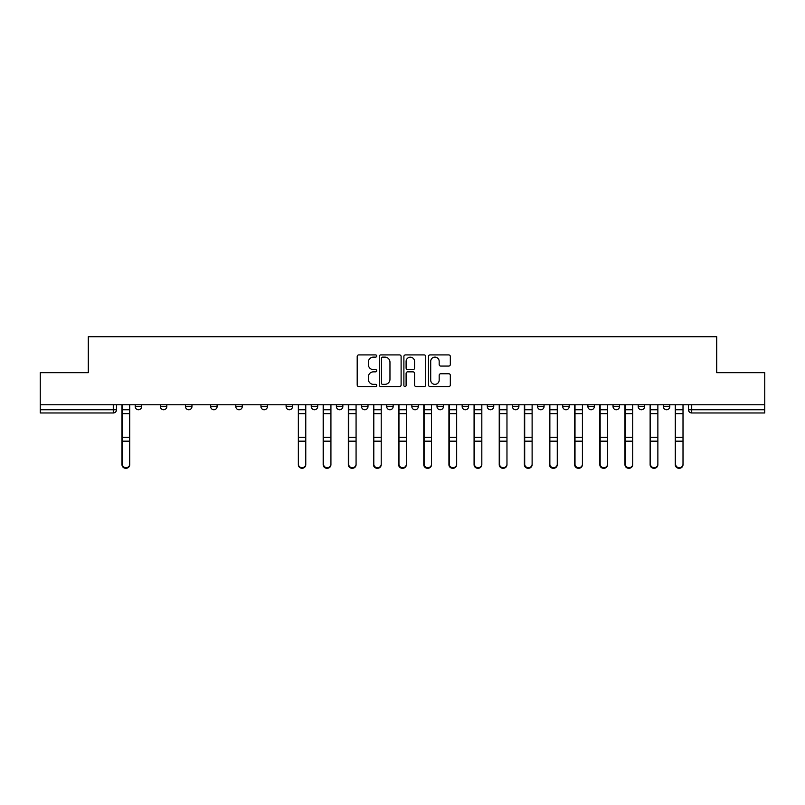 <?xml version="1.0" encoding="UTF-8"?>
<svg xmlns="http://www.w3.org/2000/svg" width="805" height="805" viewBox="0 0 805 805"><rect width="100%" height="100%" fill="white"/><g stroke="black" fill="none" stroke-linecap="round" stroke-linejoin="round"><path stroke-width="1.21" d="M376.71 356.021A1.107 1.107 0 0 0 375.603 354.914L358.789 354.914A1.58 1.58 0 0 0 357.199 356.494L357.199 384.981A1.58 1.58 0 0 0 358.789 386.561L375.603 386.561A1.107 1.107 0 0 0 376.71 385.454A1.107 1.107 0 0 0 375.603 384.347L373.419 384.347A5.061 5.061 0 0 1 368.358 379.286L368.358 376.911A5.061 5.061 0 0 1 373.419 371.85L375.603 371.85A1.107 1.107 0 0 0 376.71 370.743A1.107 1.107 0 0 0 375.603 369.636L373.419 369.636A5.061 5.061 0 0 1 368.358 364.564L368.358 362.2A5.061 5.061 0 0 1 373.419 357.128L375.603 357.128A1.107 1.107 0 0 0 376.71 356.021M663.35 406.535L663.35 404.754L663.35 406.535A3.22 3.22 0 0 0 666.57 409.755A3.22 3.22 0 0 1 663.35 406.535L669.79 406.535A3.22 3.22 0 0 1 666.57 409.755M638.194 406.535L638.194 404.754L638.194 406.535A3.22 3.22 0 0 0 641.424 409.755A3.22 3.22 0 0 1 638.194 406.535L644.644 406.535A3.22 3.22 0 0 1 641.424 409.755M562.745 404.754L562.745 406.535L569.195 406.535A3.22 3.22 0 0 1 565.975 409.755A3.22 3.22 0 0 1 562.745 406.535L562.745 404.754M537.599 404.754L537.599 406.535L544.049 406.535A3.22 3.22 0 0 1 540.819 409.755A3.22 3.22 0 0 1 537.599 406.535L537.599 404.754M411.848 404.754L411.848 406.535L418.298 406.535A3.22 3.22 0 0 1 415.078 409.755A3.22 3.22 0 0 1 411.848 406.535L411.848 404.754M361.556 404.754L361.556 406.535L367.996 406.535A3.22 3.22 0 0 1 364.776 409.755A3.22 3.22 0 0 1 361.556 406.535L361.556 404.754M336.399 404.754L336.399 406.535L342.85 406.535A3.22 3.22 0 0 1 339.63 409.755A3.22 3.22 0 0 1 336.399 406.535L336.399 404.754M311.253 404.754L311.253 406.535L317.703 406.535A3.22 3.22 0 0 1 314.473 409.755A3.22 3.22 0 0 1 311.253 406.535L311.253 404.754M260.951 404.754L260.951 406.535L267.401 406.535A3.22 3.22 0 0 1 264.181 409.755A3.22 3.22 0 0 1 260.951 406.535L260.951 404.754M235.805 406.535L235.805 404.754L235.805 406.535A3.22 3.22 0 0 0 239.025 409.755A3.22 3.22 0 0 1 235.805 406.535L242.255 406.535A3.22 3.22 0 0 1 239.025 409.755A3.22 3.22 0 0 0 242.255 406.535A3.22 3.22 0 0 1 239.025 409.755M210.658 406.535L210.658 404.754L210.658 406.535A3.22 3.22 0 0 0 213.878 409.755A3.22 3.22 0 0 1 210.658 406.535L217.098 406.535A3.22 3.22 0 0 1 213.878 409.755M185.502 404.754L185.502 406.535L191.952 406.535A3.22 3.22 0 0 1 188.732 409.755A3.22 3.22 0 0 1 185.502 406.535L185.502 404.754M448.747 366.074A1.58 1.58 0 0 0 450.327 364.494L450.327 356.494A1.58 1.58 0 0 0 448.747 354.914L430.071 354.914A1.58 1.58 0 0 0 428.491 356.494L428.491 384.981A1.58 1.58 0 0 0 430.071 386.561L448.747 386.561A1.58 1.58 0 0 0 450.327 384.981L450.327 375.331A1.58 1.58 0 0 0 448.747 373.751L440.758 373.751A1.58 1.58 0 0 0 439.178 375.331L439.178 380.121A4.236 4.236 0 0 1 434.942 384.347A4.236 4.236 0 0 1 430.705 380.121L430.705 361.365A4.236 4.236 0 0 1 434.942 357.128A4.236 4.236 0 0 1 439.178 361.365L439.178 364.494A1.58 1.58 0 0 0 440.758 366.074L448.747 366.074M40.25 404.754L40.25 372.675L88.288 372.675L88.288 336.721L716.712 336.721L716.712 372.675L764.75 372.675L764.75 404.754L40.25 404.754L40.25 409.755L116.504 409.755L116.504 404.754M401.111 356.494A1.58 1.58 0 0 0 399.532 354.914L380.856 354.914A1.58 1.58 0 0 0 379.276 356.494L379.276 384.981A1.58 1.58 0 0 0 380.856 386.561L399.532 386.561A1.58 1.58 0 0 0 401.111 384.981L401.111 356.494M405.468 354.914L424.144 354.914A1.58 1.58 0 0 1 425.724 356.494L425.724 384.981A1.58 1.58 0 0 1 424.144 386.561L416.145 386.561A1.58 1.58 0 0 1 414.565 384.981L414.565 373.429A1.58 1.58 0 0 0 412.985 371.85L407.682 371.85A1.58 1.58 0 0 0 406.102 373.429L406.102 385.454A1.107 1.107 0 0 1 404.996 386.561A1.107 1.107 0 0 1 403.889 385.454L403.889 356.494A1.58 1.58 0 0 1 405.468 354.914M688.496 404.754L688.496 409.755L764.75 409.755L764.75 412.975L691.716 412.975A3.22 3.22 0 0 1 688.496 409.755M764.75 404.754L764.75 409.755M113.284 404.754L113.284 412.975A3.22 3.22 0 0 0 116.504 409.755A3.22 3.22 0 0 1 113.284 412.975L40.25 412.975L40.25 409.755M669.79 404.754L669.79 406.535L669.79 404.754M644.644 404.754L644.644 406.535L644.644 404.754M619.498 404.754L619.498 406.535A3.22 3.22 0 0 1 616.268 409.755A3.22 3.22 0 0 1 613.048 406.535L619.498 406.535L619.498 404.754M613.048 404.754L613.048 406.535M594.342 404.754L594.342 406.535A3.22 3.22 0 0 1 591.122 409.755A3.22 3.22 0 0 1 587.902 406.535L594.342 406.535A3.22 3.22 0 0 1 591.122 409.755A3.22 3.22 0 0 0 594.342 406.535M587.902 404.754L587.902 406.535M569.195 404.754L569.195 406.535M544.049 404.754L544.049 406.535M518.893 404.754L518.893 406.535A3.22 3.22 0 0 1 515.673 409.755A3.22 3.22 0 0 1 512.453 406.535L518.893 406.535M512.453 404.754L512.453 406.535M493.747 404.754L493.747 406.535A3.22 3.22 0 0 1 490.527 409.755A3.22 3.22 0 0 1 487.297 406.535L493.747 406.535A3.22 3.22 0 0 1 490.527 409.755A3.22 3.22 0 0 0 493.747 406.535M487.297 404.754L487.297 406.535M468.601 404.754L468.601 406.535A3.22 3.22 0 0 1 465.371 409.755A3.22 3.22 0 0 1 462.151 406.535A3.22 3.22 0 0 0 465.371 409.755M462.151 404.754L462.151 406.535L468.601 406.535M443.444 404.754L443.444 406.535A3.22 3.22 0 0 1 440.224 409.755A3.22 3.22 0 0 1 437.004 406.535L443.444 406.535M437.004 404.754L437.004 406.535M418.298 404.754L418.298 406.535M393.152 404.754L393.152 406.535A3.22 3.22 0 0 1 389.922 409.755A3.22 3.22 0 0 1 386.702 406.535L393.152 406.535M386.702 404.754L386.702 406.535M367.996 404.754L367.996 406.535M342.85 404.754L342.85 406.535M317.703 404.754L317.703 406.535L317.703 404.754M292.547 404.754L292.547 406.535A3.22 3.22 0 0 1 289.327 409.755A3.22 3.22 0 0 1 286.107 406.535A3.22 3.22 0 0 0 289.327 409.755M286.107 404.754L286.107 406.535L292.547 406.535M267.401 404.754L267.401 406.535A3.22 3.22 0 0 1 264.181 409.755A3.22 3.22 0 0 0 267.401 406.535L267.401 404.754M242.255 404.754L242.255 406.535M217.098 404.754L217.098 406.535L217.098 404.754M191.952 404.754L191.952 406.535A3.22 3.22 0 0 1 188.732 409.755A3.22 3.22 0 0 0 191.952 406.535L191.952 404.754M160.356 404.754L160.356 406.535L166.806 406.535L166.806 404.754L166.806 406.535A3.22 3.22 0 0 1 163.576 409.755A3.22 3.22 0 0 1 160.356 406.535A3.22 3.22 0 0 0 163.576 409.755A3.22 3.22 0 0 0 166.806 406.535A3.22 3.22 0 0 1 163.576 409.755M141.65 404.754L141.65 406.535A3.22 3.22 0 0 1 138.43 409.755A3.22 3.22 0 0 1 135.21 406.535L141.65 406.535L141.65 404.754M135.21 404.754L135.21 406.535M382.596 357.128A1.107 1.107 0 0 0 381.49 358.235L381.49 383.24A1.107 1.107 0 0 0 382.596 384.347L384.891 384.347A5.061 5.061 0 0 0 389.962 379.286L389.962 362.2A5.061 5.061 0 0 0 384.891 357.128L382.596 357.128M414.565 361.445A4.236 4.236 0 0 0 410.329 357.209A4.236 4.236 0 0 0 406.102 361.445L406.102 368.046A1.58 1.58 0 0 0 407.682 369.636L412.985 369.636A1.58 1.58 0 0 0 414.565 368.046L414.565 361.445M121.988 404.754L121.988 464.706A3.703 3.572 180 0 0 125.852 468.269M129.726 464.143L129.726 464.706A3.703 3.572 180 0 1 126.013 468.279A3.703 3.572 180 0 1 122.31 464.706L122.31 464.143A3.703 3.572 0 0 0 126.013 467.715A3.703 3.572 0 0 0 129.726 464.143L129.726 441.17L122.31 441.17L122.31 464.143M122.31 404.754L122.31 441.17M129.726 404.754L129.726 441.17M323.177 404.754L323.177 464.706A3.703 3.572 180 0 0 327.051 468.269M348.334 404.754L348.334 464.706A3.703 3.572 180 0 0 352.198 468.269M373.48 404.754L373.48 464.706A3.703 3.572 180 0 0 377.354 468.269M398.626 404.754L398.626 464.706A3.703 3.572 180 0 0 402.5 468.269M423.782 404.754L423.782 464.706A3.703 3.572 180 0 0 427.646 468.269M448.928 404.754L448.928 464.706A3.703 3.572 180 0 0 452.802 468.269M474.075 404.754L474.075 464.706A3.703 3.572 180 0 0 477.949 468.269M499.231 404.754L499.231 464.706A3.703 3.572 180 0 0 503.095 468.269M524.377 404.754L524.377 464.706A3.703 3.572 180 0 0 528.251 468.269M549.523 404.754L549.523 464.706A3.703 3.572 180 0 0 553.397 468.269M574.679 404.754L574.679 464.706A3.703 3.572 180 0 0 578.543 468.269M599.826 404.754L599.826 464.706A3.703 3.572 180 0 0 603.7 468.269M624.972 404.754L624.972 464.706A3.703 3.572 180 0 0 628.846 468.269M650.128 404.754L650.128 464.706A3.703 3.572 180 0 0 653.992 468.269M305.769 464.143L305.769 464.706A3.703 3.572 180 0 1 302.066 468.279A3.703 3.572 180 0 1 298.353 464.706L298.353 464.143A3.703 3.572 0 0 0 302.066 467.715A3.703 3.572 0 0 0 305.769 464.143L305.769 441.17L298.353 441.17L298.353 464.143M298.353 404.754L298.353 441.17M305.769 404.754L305.769 441.17M330.925 464.143L330.925 464.706A3.703 3.572 180 0 1 327.212 468.279A3.703 3.572 180 0 1 323.509 464.706L323.509 464.143A3.703 3.572 0 0 0 327.212 467.715A3.703 3.572 0 0 0 330.925 464.143L330.925 441.17L323.509 441.17L323.509 464.143M323.509 404.754L323.509 441.17M330.925 404.754L330.925 441.17M356.072 464.143L356.072 464.706A3.703 3.572 180 0 1 352.359 468.279A3.703 3.572 180 0 1 348.656 464.706L348.656 464.143A3.703 3.572 0 0 0 352.359 467.715A3.703 3.572 0 0 0 356.072 464.143L356.072 441.17L348.656 441.17L348.656 464.143M348.656 404.754L348.656 441.17M356.072 404.754L356.072 441.17M381.218 464.143L381.218 464.706A3.703 3.572 180 0 1 377.515 468.279A3.703 3.572 180 0 1 373.802 464.706L373.802 464.143A3.703 3.572 0 0 0 377.515 467.715A3.703 3.572 0 0 0 381.218 464.143L381.218 441.17L373.802 441.17L373.802 464.143M373.802 404.754L373.802 441.17M381.218 404.754L381.218 441.17M406.374 464.143L406.374 464.706A3.703 3.572 180 0 1 402.661 468.279A3.703 3.572 180 0 1 398.958 464.706L398.958 464.143A3.703 3.572 0 0 0 402.661 467.715A3.703 3.572 0 0 0 406.374 464.143L406.374 441.17L398.958 441.17L398.958 464.143M398.958 404.754L398.958 441.17M406.374 404.754L406.374 441.17M431.52 464.143L431.52 464.706A3.703 3.572 180 0 1 427.807 468.279A3.703 3.572 180 0 1 424.104 464.706L424.104 464.143A3.703 3.572 0 0 0 427.807 467.715A3.703 3.572 0 0 0 431.52 464.143L431.52 441.17L424.104 441.17L424.104 464.143M424.104 404.754L424.104 441.17M431.52 404.754L431.52 441.17M456.666 464.143L456.666 464.706A3.703 3.572 180 0 1 452.963 468.279A3.703 3.572 180 0 1 449.25 464.706L449.25 464.143A3.703 3.572 0 0 0 452.963 467.715A3.703 3.572 0 0 0 456.666 464.143L456.666 441.17L449.25 441.17L449.25 464.143M449.25 404.754L449.25 441.17M456.666 404.754L456.666 441.17M481.823 464.143L481.823 464.706A3.703 3.572 180 0 1 478.11 468.279A3.703 3.572 180 0 1 474.407 464.706L474.407 464.143A3.703 3.572 0 0 0 478.11 467.715A3.703 3.572 0 0 0 481.823 464.143L481.823 441.17L474.407 441.17L474.407 464.143M474.407 404.754L474.407 441.17M481.823 404.754L481.823 441.17M506.969 464.143L506.969 464.706A3.703 3.572 180 0 1 503.256 468.279A3.703 3.572 180 0 1 499.553 464.706L499.553 464.143A3.703 3.572 0 0 0 503.256 467.715A3.703 3.572 0 0 0 506.969 464.143L506.969 441.17L499.553 441.17L499.553 464.143M499.553 404.754L499.553 441.17M506.969 404.754L506.969 441.17M532.115 464.143L532.115 464.706A3.703 3.572 180 0 1 528.412 468.279A3.703 3.572 180 0 1 524.699 464.706L524.699 464.143A3.703 3.572 0 0 0 528.412 467.715A3.703 3.572 0 0 0 532.115 464.143L532.115 441.17L524.699 441.17L524.699 464.143M524.699 404.754L524.699 441.17M532.115 404.754L532.115 441.17M557.271 464.143L557.271 464.706A3.703 3.572 180 0 1 553.558 468.279A3.703 3.572 180 0 1 549.855 464.706L549.855 464.143A3.703 3.572 0 0 0 553.558 467.715A3.703 3.572 0 0 0 557.271 464.143L557.271 441.17L549.855 441.17L549.855 464.143M549.855 404.754L549.855 441.17M557.271 404.754L557.271 441.17M582.418 464.143L582.418 464.706A3.703 3.572 180 0 1 578.704 468.279A3.703 3.572 180 0 1 575.001 464.706L575.001 464.143A3.703 3.572 0 0 0 578.704 467.715A3.703 3.572 0 0 0 582.418 464.143L582.418 441.17L575.001 441.17L575.001 464.143M575.001 404.754L575.001 441.17M582.418 404.754L582.418 441.17M607.564 464.143L607.564 464.706A3.703 3.572 180 0 1 603.861 468.279A3.703 3.572 180 0 1 600.148 464.706L600.148 464.143A3.703 3.572 0 0 0 603.861 467.715A3.703 3.572 0 0 0 607.564 464.143L607.564 441.17L600.148 441.17L600.148 464.143M600.148 404.754L600.148 441.17M607.564 404.754L607.564 441.17M632.72 464.143L632.72 464.706A3.703 3.572 180 0 1 629.007 468.279A3.703 3.572 180 0 1 625.304 464.706L625.304 464.143A3.703 3.572 0 0 0 629.007 467.715A3.703 3.572 0 0 0 632.72 464.143L632.72 441.17L625.304 441.17L625.304 464.143M625.304 404.754L625.304 441.17M632.72 404.754L632.72 441.17M657.866 464.143L657.866 464.706A3.703 3.572 180 0 1 654.153 468.279A3.703 3.572 180 0 1 650.45 464.706L650.45 464.143A3.703 3.572 0 0 0 654.153 467.715A3.703 3.572 0 0 0 657.866 464.143L657.866 441.17L650.45 441.17L650.45 464.143M650.45 404.754L650.45 441.17M657.866 404.754L657.866 441.17M675.274 404.754L675.274 464.706A3.703 3.572 180 0 0 679.148 468.269M683.012 464.143L683.012 464.706A3.703 3.572 180 0 1 679.309 468.279A3.703 3.572 180 0 1 675.596 464.706L675.596 464.143A3.703 3.572 0 0 0 679.309 467.715A3.703 3.572 0 0 0 683.012 464.143L683.012 441.17L675.596 441.17L675.596 464.143M675.596 404.754L675.596 441.17M683.012 404.754L683.012 441.17M691.716 404.754L691.716 412.975M121.988 409.755L129.726 409.755M129.726 437.296L122.31 437.296M129.726 413.649L122.31 413.649M323.177 409.755L330.925 409.755M348.334 409.755L356.072 409.755M373.48 409.755L381.218 409.755M398.626 409.755L406.374 409.755M423.782 409.755L431.52 409.755M448.928 409.755L456.666 409.755M474.075 409.755L481.823 409.755M499.231 409.755L506.969 409.755M524.377 409.755L532.115 409.755M549.523 409.755L557.271 409.755M574.679 409.755L582.418 409.755M599.826 409.755L607.564 409.755M624.972 409.755L632.72 409.755M650.128 409.755L657.866 409.755M305.769 409.755L298.353 409.755M305.769 437.296L298.353 437.296M305.769 413.649L298.353 413.649M330.925 437.296L323.509 437.296M330.925 413.649L323.509 413.649M356.072 437.296L348.656 437.296M356.072 413.649L348.656 413.649M381.218 437.296L373.802 437.296M381.218 413.649L373.802 413.649M406.374 437.296L398.958 437.296M406.374 413.649L398.958 413.649M431.52 437.296L424.104 437.296M431.52 413.649L424.104 413.649M456.666 437.296L449.25 437.296M456.666 413.649L449.25 413.649M481.823 437.296L474.407 437.296M481.823 413.649L474.407 413.649M506.969 437.296L499.553 437.296M506.969 413.649L499.553 413.649M532.115 437.296L524.699 437.296M532.115 413.649L524.699 413.649M557.271 437.296L549.855 437.296M557.271 413.649L549.855 413.649M582.418 437.296L575.001 437.296M582.418 413.649L575.001 413.649M607.564 437.296L600.148 437.296M607.564 413.649L600.148 413.649M632.72 437.296L625.304 437.296M632.72 413.649L625.304 413.649M657.866 437.296L650.45 437.296M657.866 413.649L650.45 413.649M675.274 409.755L683.012 409.755M683.012 437.296L675.596 437.296M683.012 413.649L675.596 413.649"/></g></svg>
